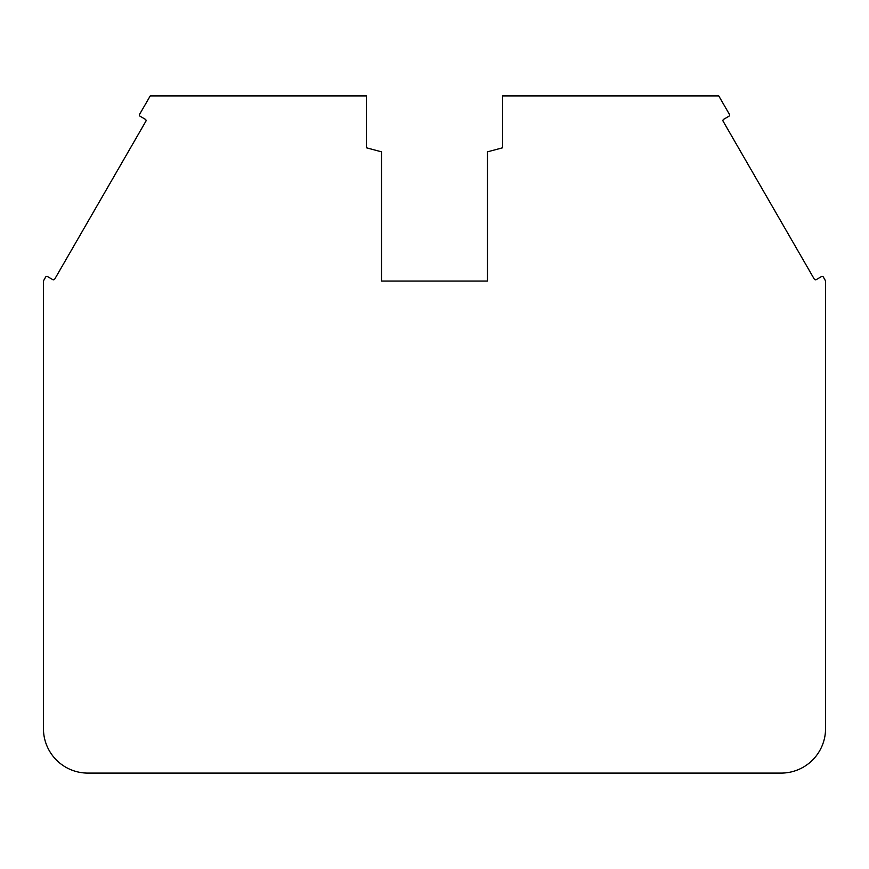 <?xml version="1.0" encoding="UTF-8"?>
<svg xmlns="http://www.w3.org/2000/svg" width="869" height="869" viewBox="0 0 869 869"><rect width="100%" height="100%" fill="white"/><g stroke="black" fill="none" stroke-linecap="round" stroke-linejoin="round"><path stroke-width="1.3" d="M722.954 120.541A1.477 1.477 0 0 1 723.692 119.259L728.83 116.305A1.477 1.477 0 0 0 729.373 114.273L718.761 95.905L502.64 95.905L502.64 147.773L487.455 151.836L487.455 281.056L381.545 281.056L381.545 151.836L366.36 147.773L366.36 95.905L150.239 95.905L139.627 114.273A1.477 1.477 0 0 0 140.17 116.305L145.308 119.259A1.477 1.477 0 0 1 145.851 121.291L54.747 279.068A1.477 1.477 0 0 1 52.727 279.612L47.599 276.646A1.477 1.477 0 0 0 45.568 277.189L44.047 279.84A4.443 4.443 0 0 0 43.45 282.056L43.45 728.667A44.438 44.438 0 0 0 87.888 773.095L781.112 773.095A44.438 44.438 0 0 0 825.55 728.667L825.55 282.056A4.443 4.443 0 0 0 824.953 279.84L823.432 277.189A1.477 1.477 0 0 0 821.401 276.646L816.273 279.612A1.477 1.477 0 0 1 814.253 279.068L723.149 121.291A1.477 1.477 0 0 1 722.954 120.541"/></g></svg>
